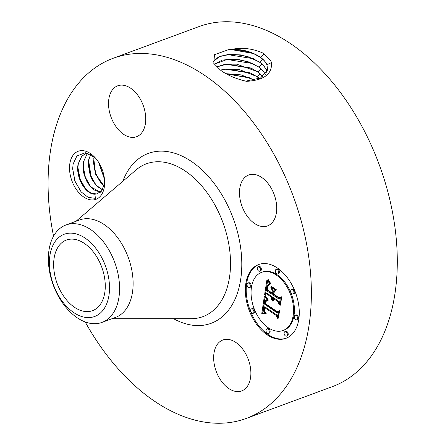 <?xml version="1.0" encoding="UTF-8"?>
<svg xmlns="http://www.w3.org/2000/svg" width="445" height="445" viewBox="0 0 445 445"><rect width="100%" height="100%" fill="white"/><g stroke="black" fill="none" stroke-linecap="round" stroke-linejoin="round"><path stroke-width="0.67" d="M53.556 236.212A191.984 121.079 69.7 0 1 113.219 58.256A191.984 121.079 69.7 0 1 263.963 137.761A191.984 121.079 69.7 0 1 246.18 418.461A191.984 121.079 69.7 0 1 95.441 338.957A191.984 121.079 69.7 0 1 85.201 321.952M113.219 58.256L199.143 26.539A191.984 121.079 69.7 0 1 349.887 106.043A191.984 121.079 69.7 0 1 332.103 386.744L246.18 418.461M220.364 70.037L220.403 70.065C227.072 75.077 235.8 78.832 246.591 81.34C264.074 80.256 272.362 73.998 271.439 62.578L270.866 60.987L264.096 53.934L262.7 52.966C252.738 48.583 242.525 47.354 232.056 49.284L228.808 49.59L214.451 54.674L213.822 63.424L220.364 70.037M100.581 195.995A25.621 16.159 69.7 0 1 75.845 188.713A25.621 16.159 69.7 0 1 73.597 154.582A25.621 16.159 69.7 0 1 94.24 156.735A25.621 16.159 69.7 0 1 104.581 184.747A25.621 16.159 69.7 0 1 100.581 195.995M246.563 387.395A27.145 17.121 69.7 0 1 241.668 390.921A27.145 17.121 69.7 0 1 218.067 375.686A27.145 17.121 69.7 0 1 217.972 343.518A27.145 17.121 69.7 0 1 222.867 339.991A27.145 17.121 69.7 0 1 246.469 355.227A27.145 17.121 69.7 0 1 246.563 387.395M141.432 133.2A27.145 17.121 69.7 0 1 136.537 136.726A27.145 17.121 69.7 0 1 112.935 121.491A27.145 17.121 69.7 0 1 112.841 89.323A27.145 17.121 69.7 0 1 117.736 85.796A27.145 17.121 69.7 0 1 141.332 101.032A27.145 17.121 69.7 0 1 141.432 133.2M246.191 214.679A27.145 17.121 69.7 0 1 248.705 174.991A27.145 17.121 69.7 0 1 270.02 186.233A27.145 17.121 69.7 0 1 267.506 225.921A27.145 17.121 69.7 0 1 246.191 214.679M267.089 334.762A39.344 24.809 69.7 0 1 245.718 296.387A39.344 24.809 69.7 0 1 258.684 264.525A39.344 24.809 69.7 0 1 277.53 268.096A39.344 24.809 69.7 0 1 298.901 306.472A39.344 24.809 69.7 0 1 285.935 338.334A39.344 24.809 69.7 0 1 267.089 334.762M267.601 70.099L266.944 64.887C265.815 62.25 263.679 59.786 260.542 57.494L253.422 53.511L230.616 49.451M227.896 49.69L241.19 50.291L254.256 53.884M245.735 81.162L260.62 77.92L267.606 70.043L266.967 64.775C265.832 62.139 263.696 59.675 260.559 57.377C252.499 51.937 242.998 49.239 232.056 49.284M104.647 183.346L101.482 191.183L96.604 193.959A20.898 13.183 69.7 0 1 94.807 194.148L95.458 198.359L88.193 197.374L81.096 191.845L74.866 181.109L72.652 168.8L73.141 163.944L76.896 156L85.351 152.713L95.013 157.547M259.118 264.369A39.344 24.809 -110.3 0 0 246.619 296.42A39.344 24.809 -110.3 0 0 267.951 334.445A39.344 24.809 -110.3 0 0 286.363 338.172M266.794 72.351L266.054 69.537C264.925 66.917 262.8 64.469 259.685 62.189L247.142 56.265L232.446 54.123L219.847 56.237L213.033 61.888M94.807 194.148C85.824 194.793 75.211 177.01 78.159 163.96L81.652 156.34L85.707 153.519L87.381 153.069M96.604 193.959L90.886 193.108L85.184 188.641L79.783 179.279L77.842 168.238L78.326 163.627L81.763 156.301L85.763 153.497M65.988 224.975L79.522 219.98A51.931 32.752 69.7 0 1 120.295 241.49A51.931 32.752 69.7 0 1 115.489 317.418L101.955 322.414A51.931 32.752 -110.3 0 0 106.767 246.486A51.931 32.752 69.7 0 0 73.275 223.674A51.931 32.752 -110.3 0 0 65.988 224.975A51.931 32.752 -110.3 0 0 61.182 300.903A51.931 32.752 69.7 0 0 94.668 323.715A51.931 32.752 -110.3 0 0 101.955 322.414M283.042 330.507L283.904 330.19A30.994 19.547 -110.3 0 0 294.123 305.086A30.994 19.547 -110.3 0 0 277.28 274.849A30.994 19.547 -110.3 0 0 262.433 272.034L261.577 272.351A30.994 19.547 69.7 0 1 276.423 275.166A30.994 19.547 69.7 0 1 293.261 305.404A30.994 19.547 69.7 0 1 283.042 330.507A30.994 19.547 69.7 0 1 268.196 327.692A30.994 19.547 69.7 0 1 251.358 297.455A30.994 19.547 69.7 0 1 261.577 272.351M249.484 287.559L250.34 287.242A2.386 1.502 -110.3 0 0 251.13 285.306A2.386 1.502 -110.3 0 0 249.834 282.981A2.386 1.502 -110.3 0 0 248.688 282.764L247.832 283.081A2.386 1.502 69.7 0 1 248.972 283.298A2.386 1.502 69.7 0 1 250.268 285.623A2.386 1.502 69.7 0 1 249.484 287.559A2.386 1.502 69.7 0 1 248.338 287.342A2.386 1.502 69.7 0 1 247.047 285.017A2.386 1.502 69.7 0 1 247.832 283.081M277.802 273.864L278.659 273.547A2.386 1.502 -110.3 0 0 279.449 271.617A2.386 1.502 -110.3 0 0 278.153 269.292A2.386 1.502 -110.3 0 0 277.012 269.075L276.15 269.392A2.386 1.502 69.7 0 1 277.291 269.609A2.386 1.502 69.7 0 1 278.587 271.934A2.386 1.502 69.7 0 1 277.802 273.864A2.386 1.502 69.7 0 1 276.662 273.653A2.386 1.502 69.7 0 1 275.366 271.322A2.386 1.502 69.7 0 1 276.15 269.392M259.708 271.205L260.57 270.888A2.386 1.502 -110.3 0 0 261.354 268.958A2.386 1.502 -110.3 0 0 260.058 266.627A2.386 1.502 -110.3 0 0 258.918 266.416L258.061 266.733A2.386 1.502 69.7 0 1 259.201 266.944A2.386 1.502 69.7 0 1 260.497 269.275A2.386 1.502 69.7 0 1 259.708 271.205A2.386 1.502 69.7 0 1 258.567 270.988A2.386 1.502 69.7 0 1 257.271 268.663A2.386 1.502 69.7 0 1 258.061 266.733M296.787 319.777L297.649 319.46A2.386 1.502 -110.3 0 0 298.434 317.524A2.386 1.502 -110.3 0 0 297.138 315.199A2.386 1.502 -110.3 0 0 295.997 314.982L295.135 315.299A2.386 1.502 69.7 0 1 296.281 315.516A2.386 1.502 69.7 0 1 297.577 317.841A2.386 1.502 69.7 0 1 296.787 319.777A2.386 1.502 69.7 0 1 295.647 319.56A2.386 1.502 69.7 0 1 294.351 317.235A2.386 1.502 69.7 0 1 295.135 315.299M293.16 293.984L294.023 293.667A2.386 1.502 -110.3 0 0 294.807 291.736A2.386 1.502 -110.3 0 0 293.511 289.411A2.386 1.502 -110.3 0 0 292.371 289.194L291.508 289.511A2.386 1.502 69.7 0 1 292.654 289.728A2.386 1.502 69.7 0 1 293.945 292.053A2.386 1.502 69.7 0 1 293.16 293.984A2.386 1.502 69.7 0 1 292.02 293.767A2.386 1.502 69.7 0 1 290.724 291.442A2.386 1.502 69.7 0 1 291.508 289.511M268.469 333.466L269.331 333.149A2.386 1.502 -110.3 0 0 270.115 331.219A2.386 1.502 -110.3 0 0 268.819 328.888A2.386 1.502 -110.3 0 0 267.679 328.677L266.816 328.994A2.386 1.502 69.7 0 1 267.962 329.205A2.386 1.502 69.7 0 1 269.253 331.536A2.386 1.502 69.7 0 1 268.469 333.466A2.386 1.502 69.7 0 1 267.328 333.249A2.386 1.502 69.7 0 1 266.032 330.924A2.386 1.502 69.7 0 1 266.816 328.994M253.11 313.347L253.967 313.03A2.386 1.502 -110.3 0 0 254.757 311.099A2.386 1.502 -110.3 0 0 253.461 308.774A2.386 1.502 -110.3 0 0 252.321 308.557L251.458 308.875A2.386 1.502 69.7 0 1 252.599 309.091A2.386 1.502 69.7 0 1 253.895 311.417A2.386 1.502 69.7 0 1 253.11 313.347A2.386 1.502 69.7 0 1 251.97 313.13A2.386 1.502 69.7 0 1 250.674 310.805A2.386 1.502 69.7 0 1 251.458 308.875M286.563 336.131L287.42 335.808A2.386 1.502 -110.3 0 0 288.204 333.878A2.386 1.502 -110.3 0 0 286.914 331.553A2.386 1.502 -110.3 0 0 285.768 331.336L284.911 331.653A2.386 1.502 69.7 0 1 286.052 331.87A2.386 1.502 69.7 0 1 287.348 334.195A2.386 1.502 69.7 0 1 286.563 336.131A2.386 1.502 69.7 0 1 285.417 335.914A2.386 1.502 69.7 0 1 284.127 333.583A2.386 1.502 69.7 0 1 284.911 331.653M266.766 72.407L266.032 69.648C264.903 67.034 262.784 64.581 259.669 62.3L252.588 58.345L240.506 54.891L228.246 54.435L218.423 56.982L213.049 61.927M95.981 255.636A37.647 23.746 69.7 0 1 92.493 310.682A37.647 23.746 69.7 0 1 62.934 295.091A37.647 23.746 69.7 0 1 66.416 240.044A37.647 23.746 69.7 0 1 95.981 255.636M227.312 54.535L253.422 58.712M70.421 233.13A43.844 27.651 -110.3 0 0 50.786 275.55A43.844 27.651 -110.3 0 0 88.488 317.591A43.844 27.651 -110.3 0 0 108.124 275.177A43.844 27.651 -110.3 0 0 70.421 233.13M88.093 153.28L86.97 154.376L83.538 161.702L83.048 166.313L84.978 177.333L90.391 186.716L100.459 192.184M100.414 192.223L93.522 189.759L87.326 182.634L83.504 172.443L83.365 162.036L86.858 154.421L88.049 153.264M264.397 296.031L267.567 300.525L265.971 300.386L265.109 300.803L264.308 303.963L276.812 312.674L278.342 311.811L277.302 318.47L276.267 315.511L264.758 307.673L264.553 310.532L265.014 311.723L266.249 313.024L266.193 313.402L265.938 313.191L264.369 311.016L264.436 307.628L263.891 307.083L263.624 311.049L264.319 312.54L265.693 313.886L261.777 313.558L264.397 296.031M265.27 295.608L268.313 300.019L268.151 300.325L265.648 296.943L265.048 295.858L265.27 295.608M266.46 300.725L265.404 303.601L277.029 311.533L279.566 310.699L278.403 318.142L278.036 318.264L279.126 311.283L277.051 312.034L265.003 303.824L265.554 301.254L266.46 300.725M264.608 294.69L266.972 279.566L270.07 284.316L268.402 284.45L267.501 285.145L266.327 290.463L271.739 294.145L271.878 293.261L267.106 290.007L267.784 286.124L268.302 285.167L269.231 284.75L268.129 286.124L267.473 289.856L271.94 292.893L272.284 290.696L270.694 287.031L275.538 290.335L273.236 291.475L272.713 294.807L278.542 298.779L280.333 297.939L279.215 305.086L278.086 301.693L273.113 298.306L273.475 300.725L273.191 300.842L272.802 298.094L272.257 297.722L272.474 301.065L271.478 299.224L271.283 297.06L266.405 293.739L264.608 294.69M267.851 278.943L270.983 283.971L270.771 284.166L268.802 281.474L267.851 278.943M271.266 286.246L276.262 289.645L276.028 289.906L271.033 286.508L271.266 286.246M274.348 291.23L273.881 294.217L278.831 297.588L281.752 296.743L280.428 305.175L280.061 305.326L281.312 297.343L278.909 298.044L273.508 294.368L273.97 291.442L274.348 291.23M265.192 74.599L265.114 74.415C263.996 71.812 261.888 69.381 258.795 67.112L251.753 63.173L239.749 59.741L227.567 59.285L214.306 64.208M265.237 74.549L265.137 74.304C264.019 71.701 261.91 69.264 258.812 66.995L247.737 61.544L234.598 59.063L222.478 60.036L214.268 64.147M265.053 297.049L262.639 313.241L265.159 313.452M261.777 313.558L262.639 313.241M262.211 313.569L263.067 313.252M262.633 313.591L263.49 313.274M263.045 313.619L263.907 313.302M263.451 313.658L264.308 313.341M263.841 313.703L264.703 313.386M264.224 313.758L265.087 313.441M264.603 313.82L265.292 313.564M264.964 313.892L265.465 313.708M265.32 313.975L265.648 313.853M263.891 307.083L264.753 306.766L265.264 307.489M264.436 307.628L265.292 307.311M264.286 308.496L264.642 308.363M264.241 308.824L264.586 308.697M264.208 309.136L264.541 309.014M264.191 309.442L264.514 309.32M264.185 309.731L264.497 309.614M264.197 310.015L264.497 309.898M264.219 310.282L264.514 310.171M264.252 310.538L264.541 310.432M264.302 310.782L264.586 310.677M264.647 311.672L264.931 311.572M264.781 311.889L265.059 311.784M264.925 312.106L265.214 312.001M265.092 312.323L265.387 312.212M265.276 312.54L265.582 312.423M265.476 312.757L265.798 312.635M265.698 312.974L266.032 312.846M265.938 313.191L266.243 313.074M264.758 307.673L265.62 307.356L277.124 315.194L277.602 316.551M276.267 315.511L277.124 315.194M278.314 311.995L276.812 312.674M265.626 300.447L267.178 300.069M265.793 300.408L266.65 300.091M265.971 300.386L266.833 300.069M266.166 300.381L267.022 300.064M266.371 300.392L267.195 300.091M266.599 300.425L267.267 300.175M266.839 300.475L267.356 300.28M267.095 300.542L267.462 300.403M265.048 295.858L265.342 295.753M265.22 296.198L265.526 296.086M265.42 296.559L265.737 296.442M265.648 296.943L265.971 296.821M265.904 297.343L266.232 297.221M266.188 297.772L266.522 297.649M266.505 298.217L266.839 298.094M266.85 298.684L267.178 298.562M267.223 299.174L267.551 299.051M267.623 299.68L267.951 299.563M265.798 300.915L266.316 300.725M265.665 301.065L266.399 300.792M265.554 301.254L266.21 301.015M265.448 301.515L266.01 301.309M265.348 301.855L265.826 301.682M265.303 302.055L265.743 301.888M265.253 302.266L265.665 302.116M265.209 302.505L265.593 302.361M265.159 302.761L265.537 302.622M265.114 303.034L265.487 302.895M265.003 303.824L265.481 303.651M277.446 311.394L277.914 311.717L279.126 311.283M277.051 312.034L277.914 311.717M278.036 318.264L278.403 318.125M267.601 280.739L265.487 294.223M266.405 293.739L267.267 293.422L272.145 296.743L272.168 298.117M271.283 297.06L272.145 296.743M271.261 297.521L272.118 297.204M271.266 297.966L272.123 297.649M271.305 298.395L272.162 298.078M271.372 298.818L272.123 298.539M271.478 299.224L272.123 298.984M271.611 299.618L272.168 299.413M271.778 299.997L272.24 299.83M271.978 300.364L272.351 300.23M272.257 297.722L273.113 297.405L273.619 298.117M272.802 298.094L273.658 297.777M272.763 298.373L273.625 298.055M272.746 298.651L273.085 298.523M272.74 298.929L273.069 298.806M272.757 299.201L273.074 299.084M272.785 299.479L273.102 299.363M272.835 299.752L273.147 299.641M272.896 300.025L273.202 299.913M272.98 300.297L273.28 300.186M273.074 300.57L273.369 300.458M273.113 298.306L273.97 297.989L278.943 301.376L279.527 303.117M278.086 301.693L278.943 301.376M280.322 298.028L278.542 298.779M272.106 287.998L273.141 290.379L272.796 292.576L271.94 292.893M272.284 290.696L273.141 290.379M268.507 284.972L269.086 284.756M268.302 285.167L268.958 284.922M268.113 285.423L268.619 285.234M267.94 285.74L268.374 285.584M267.784 286.124L268.19 285.974M267.645 286.563L268.04 286.419M267.528 287.064L267.912 286.925M267.428 287.631L267.79 287.492M267.256 288.822L267.601 288.694M267.206 289.2L267.551 289.072M267.106 290.007L267.49 289.862M272.412 292.721L272.74 292.944L272.601 293.828L271.739 294.145M271.878 293.261L272.74 292.944M268.202 284.527L269.837 284.021M268.402 284.45L269.258 284.132M268.624 284.394L269.481 284.077M268.869 284.349L269.726 284.032M269.136 284.316L269.859 284.049M269.425 284.305L269.915 284.121M267.901 279.716L268.179 279.616M268.196 280.333L268.491 280.222M268.496 280.917L268.802 280.806M268.802 281.474L269.114 281.357M269.119 281.997L269.431 281.885M269.436 282.492L269.748 282.38M269.759 282.959L270.065 282.842M270.093 283.393L270.393 283.281M270.427 283.793L270.727 283.682M271.033 286.508L271.428 286.357M273.97 291.442L274.337 291.303M273.508 294.368L273.892 294.228M279.343 297.438L279.772 297.727L281.685 297.171M278.909 298.044L279.772 297.727M281.312 297.343L281.679 297.21M226.633 59.385L252.588 63.54M102.495 189.82L96.515 185.932L91.392 178.567L88.572 160.117L90.68 154.393M90.747 154.426L88.744 159.783L88.26 164.389L90.185 175.408L95.597 184.792L102.534 189.759M262.772 76.657L257.922 71.923L250.919 68.002L226.883 64.141L216.582 66.973M262.839 76.607L257.933 71.806L236.668 64.158L225.37 64.208L216.515 66.906M225.949 64.241L251.753 68.374M104.113 186.043L95.464 174.017L93.778 158.192L94.112 156.746M94.195 156.818L93.467 162.47L95.397 173.489L100.804 182.873L104.141 185.943M259.274 78.542L257.049 76.729L250.084 72.835L226.205 68.997L220.386 70.054M259.368 78.504L257.06 76.612L239.132 69.476L220.281 69.976M225.27 69.097L250.919 73.203M98.59 162.258L104.48 179.213M98.718 162.458L104.458 178.985M254.134 80.178L249.25 77.664L226.227 73.787M254.279 80.145L241.079 74.882L226.054 73.692M226.344 73.853L250.084 78.036M244.377 80.857L240.005 79.666M104.403 178.489L98.924 162.792M101.443 183.568L95.758 173.328L93.495 161.524M96.237 185.493L90.552 175.252L88.288 163.443M91.025 187.417L85.34 177.171L83.082 165.368M85.818 189.336L80.133 179.096L77.869 167.287M81.19 191.951L74.971 181.132L72.657 168.494M122.809 181.293A90.574 57.121 69.7 0 1 219.452 190.899A90.574 57.121 69.7 0 1 236.957 294.423A90.574 57.121 69.7 0 1 173.528 318.698M260.559 57.377L264.163 53.967M266.967 64.77L271.439 62.578M75.995 221.282L136.27 169.795A81.48 51.386 69.7 0 1 210.435 197.519A81.48 51.386 69.7 0 1 229.448 277.68A81.48 51.386 69.7 0 1 191.233 318.692L111.962 318.72M259.685 62.189L262.75 59.285M266.054 69.537L267.734 68.708M258.812 66.995L261.877 64.097M265.137 74.304L265.682 74.037M267.362 288.032L267.718 287.904M267.306 288.432L267.656 288.304M267.161 289.578L267.512 289.445M257.933 71.806L261.004 68.908M257.06 76.612L260.13 73.714"/></g></svg>
